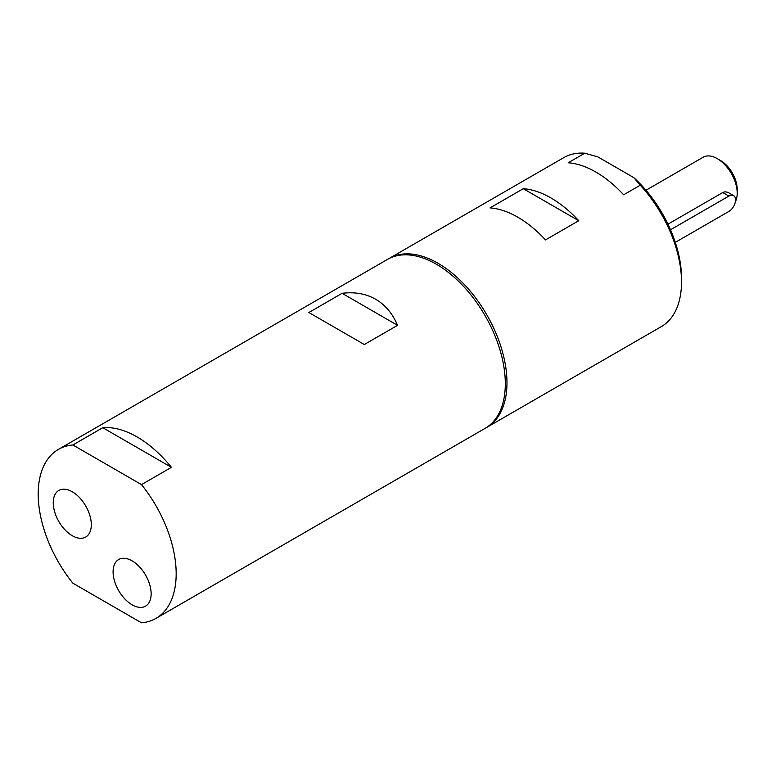 <?xml version="1.0" encoding="UTF-8"?>
<svg xmlns="http://www.w3.org/2000/svg" width="776" height="776" viewBox="0 0 776 776"><rect width="100%" height="100%" fill="white"/><g stroke="black" fill="none" stroke-linecap="round" stroke-linejoin="round"><path stroke-width="1.16" d="M141.504 484.612L72.866 444.978A97.563 56.328 -120 0 0 58.404 449.401A97.563 56.328 -120 0 0 72.866 583.183L141.504 622.808A97.563 56.328 -120 0 0 155.966 618.385A97.563 56.328 -120 0 0 176.171 573.726A97.563 56.328 -120 0 0 141.504 484.612L171.428 467.336A97.563 56.328 60 0 0 102.781 427.702L171.428 467.336M72.275 535.712A26.908 15.53 60 0 1 54.698 512.005A26.908 15.53 60 0 1 58.821 490.442A26.908 15.53 60 0 1 85.729 505.971A26.908 15.53 60 0 1 85.729 537.04A26.908 15.53 60 0 1 72.275 535.712M132.114 604.814A26.908 15.53 60 0 1 114.538 581.098A26.908 15.53 60 0 1 118.66 559.544A26.908 15.53 60 0 1 145.568 575.074A26.908 15.53 60 0 1 145.568 606.143A26.908 15.53 60 0 1 132.114 604.814M72.866 444.978L102.781 427.702M330.76 325.154L308.858 312.505L342.1 293.309C354.787 291.747 365.971 293.726 375.642 299.245C385.255 304.861 392.559 313.553 397.555 325.328L364.313 344.525L330.76 325.154M155.966 618.385L485.097 428.362A97.563 56.328 -120 0 0 500.054 350.18A97.563 56.328 -120 0 0 436.325 264.209A97.563 56.328 -120 0 0 387.544 259.378L58.404 449.401M397.555 325.328L342.1 293.309M584.794 153.192L597.927 156.927L633.779 177.626L640.258 185.202L623.632 194.805A97.563 56.328 -120 0 0 568.178 162.785L584.794 153.192A97.563 56.328 -120 0 0 563.745 157.644L389.203 258.418A97.563 56.328 -120 0 0 388.378 258.912M485.921 427.867A97.563 56.328 -120 0 0 486.765 427.401L661.307 326.628A97.563 56.328 -120 0 0 681.512 281.969L681.512 278.128A92.858 53.612 -120 0 0 633.779 177.626M681.512 281.969A97.563 56.328 -120 0 0 640.258 185.202M578.75 220.714A97.563 56.328 -120 0 0 523.296 188.694L578.75 220.714L545.499 239.91A97.563 56.328 -120 0 0 490.044 207.89L523.296 188.694M486.765 427.401A97.563 56.328 -120 0 0 506.97 382.743A97.563 56.328 -120 0 0 464.387 284.559A97.563 56.328 -120 0 0 389.203 258.418M670.512 229.774L728.887 196.076A9.399 5.432 -60 0 1 733.592 195.601L727.956 192.351L725.027 191.779L722.854 192.477L667.961 224.177M733.592 195.601A9.399 5.432 -60 0 1 735.027 203.137A9.399 5.432 -60 0 1 728.887 211.431L675.304 242.364M737.2 193.195L737.2 189.354A23.513 13.57 -120 0 0 720.574 160.564L717.257 158.644A28.208 16.286 60 0 1 737.2 193.195A28.208 16.286 60 0 1 735.357 201.799M645.981 190.246L703.143 157.247A28.208 16.286 60 0 1 717.257 158.644M728.887 196.076L722.757 192.535"/></g></svg>
